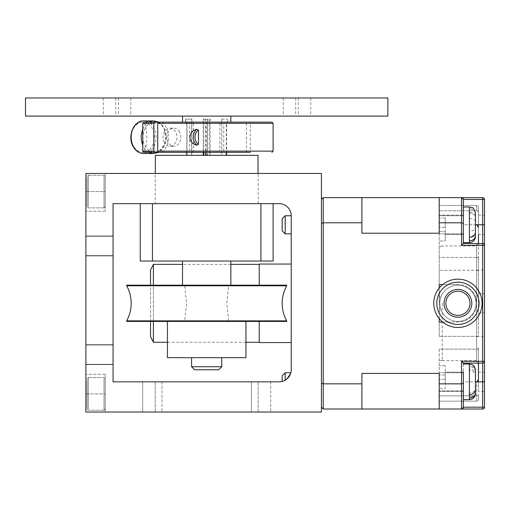 <?xml version="1.0" encoding="UTF-8"?>
<svg xmlns="http://www.w3.org/2000/svg" width="510" height="510" viewBox="0 0 510 510"><rect width="100%" height="100%" fill="white"/><g stroke="black" fill="none" stroke-linecap="round" stroke-linejoin="round"><path stroke-width="0.38" stroke-dasharray="2.55 1.91" d="M286.709 285.772L228.652 285.772L227.581 285.198L185.787 285.198L184.722 285.772L186.609 303.316L184.722 320.86L126.658 320.86M184.722 285.772L126.658 285.772M286.709 320.86L228.652 320.86L226.759 303.316L228.652 285.772M155.199 203.662L258.168 203.662L155.199 203.662L155.199 173.47L258.168 173.47L155.199 173.47M258.168 203.662L258.168 173.47M270.702 381.831L270.702 412.029L251.379 412.029L270.702 412.029L251.379 412.029L270.702 412.029L251.379 412.029L270.702 412.029L270.702 381.831L251.379 381.831L251.379 412.029L251.379 381.831L270.702 381.831L251.379 381.831L270.702 381.831L251.379 381.831L270.702 381.831L270.702 412.029L270.702 381.831M161.995 381.831L161.995 412.029L142.666 412.029L161.995 412.029L142.666 412.029L161.995 412.029L142.666 412.029L161.995 412.029L161.995 381.831L142.666 381.831L142.666 412.029L142.666 381.831L161.995 381.831L142.666 381.831L161.995 381.831L142.666 381.831L161.995 381.831L161.995 412.029L161.995 381.831M155.199 412.029L155.199 381.831L258.168 381.831L155.199 381.831L258.168 381.831L155.199 381.831L155.199 412.029L258.168 412.029L258.168 381.831L258.168 412.029L155.199 412.029M470.003 303.316A12.081 12.081 0 0 1 457.929 315.397A12.081 12.081 0 0 1 445.848 303.316A12.081 12.081 0 0 1 457.929 291.235A12.081 12.081 0 0 1 470.003 303.316M484.5 303.316L484.5 268.285L484.5 303.316M478.463 303.316L478.463 244.131L478.463 303.316M484.5 224.802L484.5 234.466L484.5 215.137L484.5 224.802L482.689 224.802L482.689 243.525A1.81 1.81 0 0 1 484.5 245.335A1.81 1.81 0 0 0 482.689 243.525L463.361 243.525L482.689 243.525A1.81 1.81 0 0 1 484.5 245.335L484.5 224.802M478.463 243.327L478.463 212.064L478.463 234.466L484.5 234.466M442.661 284.593A24.155 24.155 0 0 1 482.084 303.316A24.155 24.155 0 0 1 439.206 318.584A24.155 24.155 0 0 1 442.661 284.593L457.929 284.593L439.206 284.593L439.206 270.294L439.206 336.339L439.206 322.039L448.111 322.039A21.139 21.139 0 0 1 439.805 314.205L439.805 292.428L439.805 314.205A21.139 21.139 0 0 0 476.047 314.205A21.139 21.139 0 0 1 448.111 322.039L457.929 322.039A18.723 18.723 0 0 0 476.646 303.316L476.646 336.53L476.646 303.316A18.723 18.723 0 0 0 457.929 284.593A18.723 18.723 0 0 1 476.047 298.599L476.047 303.316A18.118 18.118 0 0 1 457.929 321.434A18.118 18.118 0 0 1 439.805 303.316A18.118 18.118 0 0 1 457.929 285.198A18.118 18.118 0 0 1 476.047 303.316A18.118 18.118 0 0 1 457.929 321.434A18.118 18.118 0 0 1 439.805 303.316A18.118 18.118 0 0 1 457.929 285.198A18.118 18.118 0 0 1 476.047 303.316L476.047 298.599A18.723 18.723 0 0 1 476.646 303.316L476.646 245.941L476.646 360.691L476.646 303.316L476.646 336.339L478.463 336.339L478.463 258.761L478.463 336.339L476.646 336.339L476.646 257.48A1.81 1.281 180 0 1 478.463 258.761A1.81 1.281 180 0 0 476.646 257.48L476.646 243.525L463.361 243.525L463.361 199.435L463.361 224.738L463.361 199.435L461.55 197.625L461.55 222.793L439.206 222.793L439.206 233.21L439.206 197.625L439.206 233.21L361.896 233.21L361.896 197.625L461.55 197.625L463.361 199.435L484.5 199.435A1.81 1.81 0 0 0 482.689 197.625L482.689 224.802L477.048 224.802M478.463 391.495L478.463 381.831L478.463 391.495L484.5 391.495L484.5 361.297A1.81 1.81 0 0 1 482.689 363.107L482.689 407.197L463.361 407.197L463.361 371.873M113.073 236.277L85.897 236.277L85.897 255.905L85.897 235.977L85.897 245.941L85.897 236.277L113.073 236.277L113.073 255.905L113.073 235.977L113.073 245.941L113.073 236.277L85.897 236.277L113.073 236.277M85.897 354.654L85.897 344.683L85.897 354.654M113.073 354.654L113.073 364.618L113.073 344.989L85.897 344.989L113.073 344.989L113.073 364.312L113.073 344.683L113.073 354.654M122.387 116.095L130.796 116.095L122.387 116.095M122.387 97.971L130.796 97.971L122.387 97.971M289.948 116.095L298.363 116.095L289.948 116.095M289.948 97.971L298.363 97.971L289.948 97.971M302.379 116.095L310.794 116.095L302.379 116.095M302.379 97.971L310.794 97.971L302.379 97.971M109.95 116.095L118.365 116.095L109.95 116.095M109.95 97.971L118.365 97.971L109.95 97.971M87.102 379.899L87.102 409.007L87.102 379.899M105.219 379.899L105.219 409.007L105.219 379.899M87.102 177.582L87.102 206.684L87.102 177.582M105.219 177.582L105.219 206.684L105.219 177.582M285.198 215.743L282.177 218.764L282.177 230.845L282.177 218.764L282.177 230.845L285.198 233.86L285.198 215.743L285.198 233.86L285.198 215.743L291.235 215.743L291.235 369.75A12.081 12.081 0 0 1 279.155 381.831L113.073 381.831L113.073 203.662L279.155 203.662A12.081 12.081 0 0 1 291.235 215.743M259.227 264.059L259.227 285.198M291.235 303.807L291.235 264.059L291.235 303.807M259.227 321.434L259.227 342.573M153.389 321.434L153.389 285.198M153.389 264.358L153.389 342.267M150.52 321.434L150.52 285.198M150.52 270.096L150.52 336.53M184.722 320.86L185.787 321.434L126.658 321.434M185.787 285.198L126.658 285.198M206.684 261.037L244.73 261.037L206.684 261.037M206.684 285.198L230.845 285.198L206.684 285.198M245.941 357.669L167.427 357.669M169.868 321.434L245.941 321.434L169.868 321.434M194.265 357.669L221.78 357.669L194.265 357.669M221.78 366.728L191.588 366.728M194.603 369.75L218.764 369.75M226.306 152.331L226.306 151.119L205.606 151.119L205.606 123.337L226.306 123.337L226.306 151.119L226.612 152.331L226.587 151.119L227.823 152.331L224.668 152.331L223.731 151.119L226.612 151.119L226.612 123.337L223.731 123.337L224.668 122.132L227.823 122.132L182.529 122.132L230.845 122.132M209.444 116.095L182.529 116.095L209.444 116.095M25.5 116.095L387.868 116.095M25.5 97.971L387.868 97.971M206.684 173.47L258.022 173.47L206.684 173.47M258.022 155.346L155.346 155.346M164.341 142.462A9.059 6.949 -90 0 1 163.844 133.065A9.059 6.949 -90 0 1 170.015 128.169A9.059 6.949 -90 0 1 175.682 131.994A9.059 6.949 -90 0 1 176.186 141.391A9.059 6.949 -90 0 1 170.015 146.287A9.059 6.949 -90 0 1 164.341 142.462M179.558 131.994A9.059 6.949 90 0 0 173.891 128.169A9.059 6.949 90 0 0 167.72 133.065A9.059 6.949 90 0 0 168.223 142.462A9.059 6.949 90 0 0 173.891 146.287A9.059 6.949 90 0 0 180.062 141.391A9.059 6.949 90 0 0 179.558 131.994M143.775 122.132L154.505 122.132A15.096 11.577 90 0 0 144.222 130.292A15.096 11.577 90 0 0 145.057 145.956A15.096 11.577 90 0 0 154.505 152.331A15.096 11.577 90 0 0 164.787 144.164A15.096 11.577 90 0 0 163.952 128.507A15.096 11.577 90 0 0 154.505 122.132L162.186 122.132A18.118 13.891 -90 0 1 162.186 152.331L143.775 152.331M442.221 284.956L442.221 284.593M439.206 303.316L439.206 246.241L439.206 303.316M463.361 232.605L463.361 215.743L463.361 232.605M439.206 217.005L439.206 233.86L439.206 217.005M463.361 386.892L463.361 372.772L463.361 386.892M439.206 376.769L439.206 390.889L439.206 376.769M439.206 388.665L439.206 401.153L439.206 379.332L439.206 388.665L445.243 388.665L445.243 365.664L445.243 388.665L439.206 388.665M463.361 381.831L463.361 372.166L463.361 381.831M445.243 231.636L445.243 240.969L445.243 231.636L439.206 231.636L439.206 224.802L439.206 240.969L439.206 231.636L445.243 231.636M463.361 224.802L463.361 234.466L463.361 224.802M475.441 392.388C475.122 395.193 473.108 396.742 469.404 397.041L469.404 366.62C473.114 366.913 475.129 368.469 475.441 371.267L475.441 388.416C475.122 391.221 473.108 392.77 469.404 393.07L469.404 370.591C473.108 370.885 475.122 372.434 475.441 375.239L475.441 393.605L475.441 375.239M475.441 221.614C475.122 219.721 473.108 218.675 469.404 218.471L469.404 231.132C473.114 230.928 475.129 229.882 475.441 227.989L475.441 216.412C475.122 214.519 473.108 213.473 469.404 213.276L469.404 236.334C473.108 236.13 475.122 235.084 475.441 233.191L475.441 217.254C475.122 214.213 473.108 212.536 469.404 212.211L469.404 242.62M463.361 235.091L463.361 225.669L463.361 235.091M475.441 370.05L475.441 389.583M463.361 214.512L463.361 225.669L463.361 224.738L475.441 224.738L475.441 216.412M463.361 206.983L469.404 206.983L469.404 208.724C473.114 209.049 475.129 210.732 475.441 213.766L475.441 232.35M469.404 364.012L469.404 365.581C473.114 365.912 475.129 367.614 475.441 370.7M282.177 375.787L282.177 381.448L282.177 375.787L282.177 381.448L285.198 380.211L285.198 372.772L285.198 380.211L285.198 372.772L290.853 372.772L290.643 373.486M282.177 381.448L285.198 380.211L282.177 381.448L285.198 380.211L289.808 375.456L290.643 373.498M242.83 173.47L273.028 173.47L242.83 173.47M140.339 173.47L170.538 173.47L140.339 173.47M290.572 373.69L290.853 372.772M273.118 203.662L140.25 203.662L273.118 203.662L273.118 261.037L260.916 261.037L260.916 203.662M321.434 173.47L85.897 173.47L85.897 412.029L85.897 374.283L85.897 412.029L321.434 412.029L321.434 173.47M321.434 407.197L321.434 199.435L321.434 407.197L323.244 409.007L323.244 383.839L361.896 383.839L361.896 409.007L361.896 373.422L439.206 373.422L439.206 409.007L439.206 373.422L439.206 409.007L323.244 409.007M475.441 392.955L475.441 374.079C475.122 370.987 473.108 369.285 469.404 368.953L469.404 399.642L463.361 399.642M469.404 398.081L469.404 394.702M469.404 240.879L469.404 237.392M475.441 236.583L475.441 233.191M475.441 374.085L475.441 388.416M478.463 224.802L478.463 215.137L478.463 224.802M478.463 381.831L478.463 372.166L478.463 381.831M478.463 207.29L478.463 212.064L478.463 207.29A1.81 1.81 0 0 0 476.646 205.479A1.81 1.81 0 0 1 478.463 207.29A1.81 1.81 0 0 0 476.646 205.479L439.206 205.479L439.206 210.783L439.206 205.479L476.646 205.479L476.646 210.783A1.81 1.281 0 0 1 478.463 212.064A1.81 1.281 -0 0 0 476.646 210.783L476.646 205.479M478.463 347.871L478.463 363.298L478.463 347.871A1.81 1.281 0 0 1 476.646 349.146A1.81 1.281 -0 0 0 478.463 347.871M478.463 379.134L478.157 363.139M478.463 399.343L478.463 394.568L478.463 399.343A1.81 1.81 0 0 1 476.646 401.153A1.81 1.81 0 0 0 478.463 399.343A1.81 1.81 0 0 1 476.646 401.153L439.206 401.153L476.646 401.153L476.646 395.849A1.81 1.281 180 0 0 478.463 394.568A1.81 1.281 180 0 1 476.646 395.849L476.646 381.888L484.5 381.831L484.5 372.166L484.5 391.495M439.805 292.428A21.139 21.139 0 0 1 476.047 292.428A21.139 21.139 0 0 0 439.805 292.428M442.221 322.039L442.221 321.676M442.661 322.039L457.929 322.039A18.723 18.723 0 0 0 476.646 303.316L476.646 270.294L439.206 270.294L478.463 270.294L476.646 270.294L476.646 257.48L439.206 257.48L439.206 270.294L439.206 240.969L445.243 240.969L445.243 217.968L445.243 240.969L439.206 240.969L439.206 257.48L476.646 257.48L476.646 243.525L482.689 243.525A1.81 1.81 0 0 1 484.5 245.335A1.81 1.81 0 0 0 482.689 243.525L482.689 361.297L461.55 361.297L461.55 409.007L439.206 409.007M477.048 363.107L463.361 363.107L461.55 361.297M445.243 217.968L445.243 224.802L445.243 217.968L439.206 217.968L439.206 227.301L439.206 210.783L439.206 227.301L439.206 215.137L439.206 217.968L445.243 217.968M476.646 224.738L463.361 224.738L463.361 242.62M463.361 364.012L463.361 380.964L463.361 363.107L476.646 363.107L476.646 349.146L476.646 363.107M445.243 381.831L445.243 372.166L445.243 381.831M442.221 303.316L442.221 360.392L442.221 303.316M476.646 401.153L476.646 395.849L439.206 395.849L476.646 395.849L476.646 381.888L463.361 381.888L463.361 380.964L463.361 381.888L475.441 381.888M482.689 363.107L482.689 361.297L484.5 361.297A1.81 1.81 0 0 1 482.689 363.107A1.81 1.81 0 0 0 484.5 361.297L484.5 245.335L461.55 245.335L463.361 243.525M463.361 223.412L461.55 222.793L461.55 245.335M463.361 407.197L461.55 409.007L463.361 407.197M463.361 383.22L461.55 383.839L439.206 383.839M439.206 318.584L439.206 288.048M439.206 224.802L439.206 215.137L439.206 224.802M445.243 227.301L439.206 227.301L445.243 227.301M439.206 349.146L439.206 381.831L439.206 349.146L476.646 349.146L476.646 336.339L476.646 349.146L439.206 349.146M445.243 365.664L439.206 365.664L445.243 365.664M445.243 379.332L439.206 379.332L445.243 379.332M439.206 197.625L439.206 222.793M361.896 383.839L361.896 409.007M361.896 197.625L361.896 233.21L361.896 222.793L323.244 222.793L323.244 197.625L361.896 197.625L361.896 222.793M323.244 197.625L321.434 199.435M321.434 223.412L323.244 222.793L323.244 383.839L321.434 383.22M273.118 151.119L144.107 151.119L144.419 152.331M185.544 152.331L186.781 151.119L186.756 123.337L189.637 123.337L188.706 122.132L220.785 122.132L219.855 123.337L210.158 123.337L210.158 151.119L219.855 151.119L220.785 152.331L185.544 152.331L188.706 152.331L189.637 151.119L186.756 151.119L186.756 152.331L224.668 152.331M271.913 122.132L144.419 122.132L144.107 123.337L273.118 123.337M187.062 151.119L207.761 151.119L207.761 123.337L187.062 123.337L187.062 155.346L191.868 155.346L186.781 155.346L187.062 151.119M192.582 122.132L193.519 123.337L203.209 123.337L203.209 151.119L193.519 151.119L192.582 152.331L158.661 152.331M189.637 151.119L189.637 123.337M186.367 122.132L188.706 122.132M220.785 122.132L246.426 122.132L246.426 152.331L250.302 152.331L250.302 122.132L224.668 122.132M246.426 122.132L250.302 122.132M219.855 123.337L219.855 151.119M220.785 152.331L246.426 152.331M223.731 151.119L223.731 123.337M193.519 123.337L193.519 151.119M203.923 122.132L158.661 122.132M144.107 151.119C147.741 144.987 147.753 129.502 144.107 123.337M144.419 122.132L162.186 122.132M227.543 122.132L226.306 122.132L226.306 123.337L226.587 122.132L227.823 122.132L227.823 119.11L227.823 122.132L226.612 123.337L226.612 122.132L210.158 122.132L210.158 123.337L207.761 123.337L207.761 122.132L210.158 122.132M186.781 122.132L186.756 123.337L185.544 122.132L187.062 122.132L187.062 123.337L186.781 122.132L185.544 122.132L185.544 119.11L191.868 119.11L191.868 155.346M207.901 122.132L207.901 119.11L210.298 119.11L210.298 122.132M205.466 119.11L203.069 119.11L203.069 122.132L205.473 122.132L205.466 119.11L206.161 119.11L203.764 119.11L203.764 152.331M207.207 155.346L207.761 155.346L207.761 151.119L210.158 151.119L210.158 155.346L207.207 155.346L207.207 119.11L209.604 119.11L209.604 155.346M210.158 155.346L226.612 155.346L221.773 155.346L221.773 119.11L221.773 155.346M186.781 155.346L221.499 155.346M187.062 155.346L207.761 155.346M206.161 155.346L206.161 119.11M191.594 155.346L191.594 119.11M221.499 119.11L227.543 119.11M221.773 119.11L227.823 119.11M185.825 122.132L185.544 119.11M185.825 119.11L191.868 119.11M209.604 119.11L210.298 119.11M207.207 119.11L207.901 119.11M203.069 122.132L203.209 123.337L205.606 123.337L205.473 122.132M205.606 152.331L205.606 151.119L203.209 151.119L203.209 152.331M203.069 119.11L203.764 119.11M207.761 122.132L187.062 122.132M205.606 122.132L226.306 122.132M186.756 122.132L203.209 122.132M152.452 203.662L152.452 261.037L140.25 261.037L140.25 203.662M152.452 261.037L260.916 261.037M286.709 285.198L227.581 285.198M286.709 321.434L227.581 321.434L228.652 320.86M185.787 321.434L227.581 321.434M105.219 191.588L105.219 211.216L105.219 173.47L85.897 173.47L105.219 173.47L85.897 173.47L105.219 173.47L105.219 191.588L105.219 173.47L105.219 191.588L85.897 191.588L105.219 191.588M85.897 245.941L85.897 235.977L85.897 245.941M85.897 393.905L85.897 374.283L85.897 393.905L105.219 393.905L105.219 374.283L105.219 412.029L85.897 412.029L105.219 412.029L85.897 412.029L105.219 412.029L105.219 374.283L105.219 412.029L105.219 393.905L85.897 393.905M113.073 245.941L113.073 235.977L113.073 245.941M113.073 364.312L85.897 364.312L113.073 364.312M85.897 255.606L113.073 255.606L85.897 255.606M251.379 381.831L251.379 412.029L251.379 381.831M142.666 381.831L142.666 412.029L142.666 381.831M482.689 303.316L482.689 270.096L482.689 303.316M88.313 409.033L88.313 377.604L88.313 409.033M104.014 378.783L104.014 410.212L104.014 378.783M88.313 206.709L88.313 175.281L88.313 206.709M104.014 176.46L104.014 207.895L104.014 176.46M149.009 152.331A16.307 12.501 -90 0 1 143.527 146.65A16.307 12.501 -90 0 1 142.755 145.044M142.755 129.419A16.307 12.501 -90 0 1 149.009 122.132M153.733 120.921A16.307 12.501 -90 0 1 163.933 127.806A16.307 12.501 -90 0 1 164.838 144.719A16.307 12.501 -90 0 1 153.733 153.535M143.654 153.535A16.307 12.501 90 0 0 154.759 144.719A16.307 12.501 90 0 0 153.854 127.806A16.307 12.501 90 0 0 143.654 120.921M133.429 145.956A15.096 11.577 -90 0 1 136.189 124.905A15.096 11.577 -90 0 1 152.324 128.507A15.096 11.577 -90 0 1 149.564 149.551A15.096 11.577 -90 0 1 133.429 145.956M484.5 407.197L482.689 407.197L482.689 409.007M439.206 210.783L476.646 210.783L439.206 210.783M439.206 336.339L476.646 336.339L439.206 336.339M445.243 374.997L439.206 374.997L445.243 374.997M478.463 312.981L484.5 312.981L478.463 312.981M476.646 336.53L482.689 336.53L484.5 338.347M476.646 270.096L482.689 270.096L484.5 268.285M113.073 364.618L85.897 364.618L113.073 364.618M113.073 255.905L85.897 255.905L113.073 255.905M115.7 97.971L115.7 116.095M283.26 97.971L283.26 116.095M295.692 97.971L295.692 116.095M103.269 97.971L103.269 116.095M88.313 377.604L104.014 377.604L105.219 378.809L104.014 377.604L88.313 377.604L87.102 378.809L88.313 377.604M88.313 175.281L104.014 175.281L105.219 176.485L104.014 175.281L88.313 175.281L87.102 176.485L88.313 175.281M230.845 264.358L182.529 264.358M170.015 128.169L173.891 128.169M158.572 122.132L164.239 127.927L165.986 141.895L158.572 152.331M442.221 246.241L439.206 246.241M463.361 215.743L439.206 215.743L463.361 215.743M463.361 233.86L439.206 233.86L463.361 233.86M463.361 390.889L439.206 390.889L463.361 390.889M463.361 391.495L439.206 391.495L463.361 391.495M463.361 234.466L445.243 234.466L463.361 234.466M478.463 244.131L476.646 245.941L442.221 245.941M442.221 360.691L476.646 360.691L478.463 362.502M469.404 206.983C471.106 207.411 473.86 206.454 475.441 213.027M469.404 399.642L471.712 399.183C471.546 399.26 474.772 398.527 475.441 393.605M463.361 215.137L439.206 215.137L463.361 215.137M463.361 372.166L445.243 372.166L463.361 372.166M463.361 372.772L439.206 372.772L463.361 372.772M442.221 360.392L439.206 360.392M170.015 146.287L173.891 146.287M245.941 342.267L167.427 342.267M291.235 233.86L285.198 233.86M105.219 211.216L85.897 211.216L105.219 211.216M105.219 374.283L85.897 374.283L105.219 374.283M104.014 207.895L105.219 206.684L104.014 207.895L88.313 207.895L87.102 206.684L88.313 207.895L104.014 207.895M104.014 410.212L105.219 409.007L104.014 410.212L88.313 410.212L87.102 409.007L88.313 410.212L104.014 410.212M118.365 97.971L118.365 116.095M310.794 97.971L310.794 116.095M298.363 97.971L298.363 116.095M130.796 97.971L130.796 116.095M113.073 235.977L85.897 235.977L113.073 235.977M113.073 344.989L85.897 344.989L113.073 344.989M113.073 344.683L85.897 344.683L113.073 344.683M478.463 293.652L484.5 293.652L478.463 293.652M478.463 372.166L484.5 372.166M478.463 215.137L484.5 215.137"/><path stroke-width="0.76" d="M126.658 285.772L286.709 285.772C283.713 291.235 282.202 297.088 282.177 303.316C282.202 309.544 283.713 315.397 286.709 320.86L126.658 320.86C129.655 315.397 131.166 309.544 131.191 303.316C131.166 297.088 129.655 291.235 126.658 285.772L126.658 285.198L286.709 285.198L286.709 285.772M470.003 303.316A12.081 12.081 0 0 0 457.929 291.235A12.081 12.081 0 0 0 445.848 303.316A12.081 12.081 0 0 0 457.929 315.397A12.081 12.081 0 0 0 470.003 303.316A12.081 12.081 0 0 1 457.929 315.397A12.081 12.081 0 0 1 445.848 303.316M478.463 234.466L478.463 243.327L477.048 243.525L478.463 243.327M477.048 363.107L482.689 363.107A1.81 1.81 0 0 0 484.5 361.297L484.5 407.197A1.81 1.81 0 0 1 482.689 409.007L461.55 409.007L463.361 407.197L462.857 408.453M282.177 230.845L282.177 218.764L285.198 215.743L285.198 233.86L282.177 230.845M259.227 285.198L259.227 264.059L291.235 264.059M153.389 285.198L153.389 264.358L182.529 264.358M150.52 285.198L150.52 270.096L153.389 264.358M126.658 320.86L126.658 321.434L286.709 321.434L286.709 320.86M167.427 321.434L167.427 357.669L245.941 357.669L245.941 321.434M221.78 366.728L218.764 369.75L194.603 369.75L191.588 366.728L221.78 366.728L221.78 357.669M230.845 116.095L230.845 122.132L203.923 122.132M387.868 116.095L25.5 116.095L25.5 97.971L387.868 97.971L387.868 116.095M155.346 173.47L155.346 155.346L258.022 155.346L258.022 173.47M198.492 144.355L196.879 145.146C187.705 143.508 187.705 130.949 196.879 129.31L198.492 130.107A7.854 6.018 90 0 0 196.114 141.767A7.854 6.018 90 0 0 198.492 144.355L198.492 130.107M157.737 123.337L157.737 151.119L273.118 151.119L273.118 123.337L157.737 123.337L158.661 122.132L271.913 122.132L273.118 123.337M196.879 145.146A9.059 6.949 -90 0 1 194.584 142.462A9.059 6.949 -90 0 1 196.879 129.31M433.768 303.316A24.155 24.155 0 0 1 457.929 279.155A24.155 24.155 0 0 1 482.084 303.316A24.155 24.155 0 0 1 457.929 327.471A24.155 24.155 0 0 1 433.768 303.316M479.062 303.316A21.139 21.139 0 0 0 457.929 282.177A21.139 21.139 0 0 0 436.789 303.316A21.139 21.139 0 0 0 457.929 324.456A21.139 21.139 0 0 0 479.062 303.316M477.048 224.802L476.646 224.738L478.463 227.498L477.048 224.802L482.689 224.802L482.689 199.435L463.361 199.435L462.857 198.18L461.55 197.625L361.896 197.625L361.896 233.21L439.206 233.21L439.206 222.793L461.55 222.793L461.55 197.625L482.689 197.625L461.55 197.625L463.361 199.435L463.361 243.525L463.361 214.512M469.404 240.879C473.108 240.561 475.122 238.878 475.441 235.837L475.441 236.583C475.084 240.248 473.07 242.263 469.404 242.62L463.361 242.62L469.404 242.62L469.404 206.983L472.056 207.602C472.974 207.2 474.102 209.011 475.441 213.027L475.441 232.35C475.122 235.391 473.108 237.073 469.404 237.392M463.361 399.642L469.404 399.642L469.404 364.012L471.973 364.586C471.801 364.452 474.963 365.542 475.441 370.05L475.441 389.583C475.122 392.668 473.108 394.377 469.404 394.702M442.221 284.593L442.221 284.956M475.441 371.267L475.441 392.955C475.122 396.047 473.108 397.749 469.404 398.081M475.441 227.989L475.441 224.738L476.646 224.738M475.441 213.766L475.441 213.027M282.177 381.448L282.177 375.787L285.198 372.772L285.198 380.211C293.078 371.114 293.078 371.114 285.198 380.211C293.078 371.114 293.078 371.114 285.198 380.211M291.235 215.743L291.235 369.75A12.081 12.081 0 0 1 279.155 381.831L113.073 381.831L113.073 203.662L279.155 203.662A12.081 12.081 0 0 1 291.235 215.743L285.198 215.743M286.875 379.045L290.572 373.69M321.434 173.47L85.897 173.47L85.897 412.029L321.434 412.029L321.434 173.47M475.441 235.837L475.441 217.254M478.463 363.298L478.463 379.134L477.048 381.831L478.131 380.766M442.221 321.676L442.221 322.039M463.361 371.873L463.361 407.197L482.689 407.197L482.689 363.107A1.81 1.81 0 0 0 484.5 361.297L484.5 199.435L484.5 224.802L482.689 224.802L482.689 243.525A1.81 1.81 0 0 1 484.5 245.335A1.81 1.81 0 0 0 482.689 243.525L482.689 245.335L484.5 245.335M475.441 381.888L484.5 381.831L484.5 407.197A1.81 1.81 0 0 1 482.689 409.007L461.55 409.007L461.55 383.839L463.361 383.22M478.163 380.696L478.463 379.134M321.434 407.197L323.244 409.007L439.206 409.007L439.206 383.839L461.55 383.839L461.55 361.297L482.689 361.297L482.689 363.107L463.361 363.107L463.361 364.012L469.404 364.012L471.712 364.471C471.546 364.395 474.772 365.134 475.441 370.05M463.361 242.62L463.361 243.525L482.689 243.525M482.689 197.625A1.81 1.81 0 0 1 484.5 199.435L482.689 199.435L482.689 197.625M482.689 363.107A1.81 1.81 0 0 0 484.5 361.297L482.689 361.297L482.689 245.335L461.55 245.335L461.55 222.793L463.361 223.412M461.55 361.297L463.361 363.107L476.646 363.107M461.55 245.335L463.361 243.525M442.661 284.593L439.206 284.593L439.206 288.048M439.206 318.584L439.206 322.039L442.661 322.039M439.206 383.839L439.206 373.422L361.896 373.422L361.896 383.839L323.244 383.839L321.434 383.22M439.206 409.007L461.55 409.007L462.844 408.465M439.206 222.793L439.206 197.625M361.896 409.007L361.896 383.839M361.896 197.625L323.244 197.625L323.244 222.793L361.896 222.793M323.244 197.625L321.434 199.435M323.244 409.007L323.244 222.793L321.434 223.412M250.302 152.331L158.661 152.331L157.737 151.119M162.186 152.331L186.756 152.331L186.756 155.346M142.755 151.119L153.854 151.119L154.785 152.331L143.775 152.331L142.755 151.119L142.755 123.337L143.775 122.132L154.785 122.132L153.854 123.337L142.755 123.337M192.582 152.331L227.823 152.331M154.785 122.132L186.367 122.132M153.854 151.119L153.854 123.337M154.785 152.331L188.706 152.331M203.764 152.331L203.764 155.346M226.306 152.331L226.306 155.346M226.587 155.346L226.587 152.331L226.612 155.346M203.209 152.331L203.209 155.346M205.606 155.346L205.606 152.331M167.427 342.267L153.389 342.267L150.52 336.53L150.52 321.434M140.25 203.662L140.25 261.037L152.452 261.037L152.452 203.662M260.916 203.662L260.916 261.037L273.118 261.037L273.118 203.662M260.916 261.037L152.452 261.037M153.389 342.267L153.389 321.434M291.235 342.573L259.227 342.573L259.227 321.434M444.038 303.316A13.891 13.891 0 0 1 457.929 289.425A13.891 13.891 0 0 1 471.82 303.316A13.891 13.891 0 0 1 457.929 317.207A13.891 13.891 0 0 1 444.038 303.316M142.755 145.044A16.307 12.501 -90 0 1 142.755 129.419M149.009 122.132A16.307 12.501 -90 0 1 153.733 120.921L158.572 122.132M143.654 153.535C139.262 153.408 135.762 151.068 133.142 146.529C127.073 136.431 133.818 120.232 143.654 120.921A16.307 12.501 90 0 0 132.543 129.738A16.307 12.501 90 0 0 133.448 146.65A16.307 12.501 90 0 0 143.654 153.535L153.733 153.535A16.307 12.501 -90 0 1 149.009 152.331M484.5 407.197L482.689 407.197L482.689 409.007M291.235 233.86L285.198 233.86M259.227 264.358L230.845 264.358M230.845 261.037L230.845 285.198M143.654 120.921L153.733 120.921M282.177 375.787L285.198 372.772L290.853 372.772M469.404 399.642L471.973 399.069C471.846 399.164 474.906 398.195 475.441 393.605M469.404 242.62C473.07 242.263 475.084 240.248 475.441 236.583M469.404 206.983L463.361 206.983M469.404 364.012L463.361 364.012M153.733 153.535L158.572 152.331M273.118 151.119L271.913 152.331M182.529 122.132L182.529 116.095M191.588 357.669L191.588 366.728M182.529 261.037L182.529 285.198M259.227 342.267L245.941 342.267"/></g></svg>
